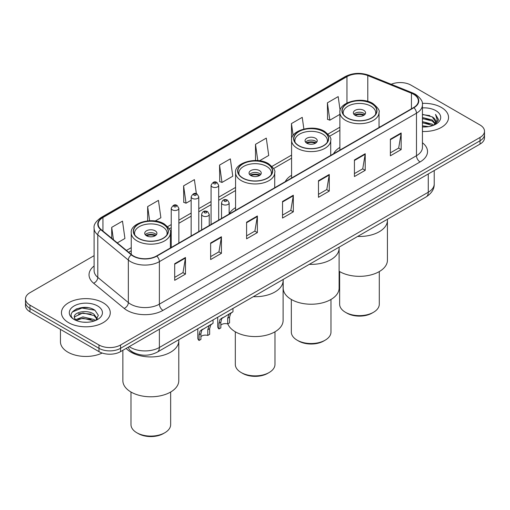 <?xml version="1.0" encoding="UTF-8"?>
<svg xmlns="http://www.w3.org/2000/svg" width="510" height="510" viewBox="0 0 510 510"><rect width="100%" height="100%" fill="white"/><g stroke="black" fill="none" stroke-linecap="round" stroke-linejoin="round"><path stroke-width="0.76" d="M235.569 207.615A26.947 15.555 0 0 0 229.156 213.99M291.58 175.281A26.947 15.555 0 0 0 285.262 181.656M339.889 147.39A26.947 15.555 0 0 0 333.578 153.765M135.195 353.347A15.249 8.804 180 0 1 130.898 350.976L130.203 350.395A10.168 6.802 129.5 0 1 128.431 347.087M87.898 307.677A20.336 11.743 0 0 0 75.996 309.092M94.108 255.657L29.969 292.689A15.249 8.804 0 0 0 25.5 298.917L25.5 305.56A15.249 8.804 0 0 0 29.969 311.782L98.985 351.632A15.249 8.804 0 0 0 120.558 351.632L480.031 144.088A15.249 8.804 0 0 0 484.5 137.866L484.5 134.544A15.249 8.804 0 0 1 480.031 140.766A15.249 8.804 0 0 0 484.5 134.544L484.5 131.223A15.249 8.804 0 0 0 480.031 124.995L411.015 85.151A15.249 8.804 0 0 0 391.215 84.271M25.5 298.917A15.249 8.804 0 0 0 29.969 305.146L98.985 344.989A15.249 8.804 0 0 0 120.558 344.989L120.558 348.311L480.031 140.766L120.558 348.311A15.249 8.804 0 0 1 98.985 348.311A15.249 8.804 0 0 0 120.558 348.311L120.558 351.632M29.969 305.146L29.969 308.461L98.985 348.311L29.969 308.461A15.249 8.804 0 0 1 25.5 302.239A15.249 8.804 0 0 0 29.969 308.461L29.969 311.782M441.392 107.457A24.403 14.089 0 0 0 422.318 103.371A24.403 14.089 0 0 1 441.392 107.457A24.403 14.089 0 0 1 448.539 117.421A24.403 14.089 0 0 0 441.392 107.457M103.122 302.755A24.403 14.089 0 0 0 76.525 299.702A24.403 14.089 0 0 0 61.461 312.719A24.403 14.089 0 0 0 68.608 322.683A24.403 14.089 0 0 0 95.204 325.737A24.403 14.089 0 0 0 110.268 312.719A24.403 14.089 0 0 0 103.122 302.755A24.403 14.089 0 0 0 76.525 299.702A24.403 14.089 0 0 0 61.461 312.719A24.403 14.089 0 0 0 68.608 322.683A24.403 14.089 0 0 0 95.204 325.737A24.403 14.089 0 0 0 110.268 312.719A24.403 14.089 0 0 0 103.122 302.755M413.604 94.28A16.269 9.39 180 0 1 418.366 100.923A16.269 9.39 180 0 1 413.604 107.559L156.506 255.994A16.269 9.39 180 0 1 131.676 254.745L101.12 229.545A16.269 9.39 180 0 1 98.175 224.158A16.269 9.39 180 0 1 102.937 217.521L346.953 76.64A16.269 9.39 180 0 1 367.793 75.582L411.43 93.228A16.269 9.39 180 0 1 413.604 94.28M413.89 94.114A16.677 9.626 0 0 0 411.666 93.037L368.022 75.391A16.677 9.626 0 0 0 346.666 76.474L102.65 217.356A16.677 9.626 0 0 0 100.782 229.685L131.338 254.879A16.677 9.626 0 0 0 156.793 256.16L413.89 107.731A16.677 9.626 0 0 0 413.89 94.114M174.694 263.715L174.694 280.322L185.474 274.093L185.474 257.493L174.694 263.715M174.694 277.376L183.001 272.582L185.436 258.041A4.067 2.346 -120 0 0 185.474 257.493M182.924 272.62L185.474 274.093M210.643 242.964L210.643 259.565L221.423 253.342L221.423 236.736L210.643 242.964M210.643 256.619L218.949 251.825L221.378 237.29A4.067 2.346 -120 0 0 221.423 236.736M218.873 251.87L221.423 253.342M246.591 222.207L246.591 238.814L257.372 232.585L257.372 215.985L246.591 222.207M246.591 235.869L254.892 231.068L257.327 216.533A4.067 2.346 -120 0 0 257.372 215.985M254.821 231.113L257.372 232.585M390.38 139.192L390.38 155.799L401.166 149.57L401.166 132.963L390.38 139.192M390.38 152.847L398.686 148.053L401.121 133.518A4.067 2.346 -120 0 0 401.166 132.963M398.61 148.098L401.166 149.57M354.431 159.949L354.431 176.549L365.217 170.321L365.217 153.72L354.431 159.949M354.431 173.604L362.737 168.81L365.173 154.269A4.067 2.346 -120 0 0 365.217 153.72M362.667 168.848L365.217 170.321M318.482 180.699L318.482 197.306L329.269 191.078L329.269 174.477L318.482 180.699M318.482 194.361L326.789 189.561L329.224 175.026A4.067 2.346 -120 0 0 329.269 174.477M326.719 189.605L329.269 191.078M282.534 201.456L282.534 218.057L293.32 211.835L293.32 195.228L282.534 201.456M282.534 215.112L290.84 210.318L293.275 195.783A4.067 2.346 -120 0 0 293.32 195.228M290.77 210.362L293.32 211.835M422.433 131.478A24.403 14.089 0 0 0 448.539 117.421A24.403 14.089 0 0 1 422.433 131.478M120.558 344.989L480.031 137.451A15.249 8.804 0 0 0 484.5 131.223M155.18 221.015L160.88 217.725L158.444 200.373L147.658 206.601L147.658 220.875M117.294 242.887L124.931 238.476L122.496 221.13L111.709 227.358L111.709 238.285M259.501 160.784L268.719 155.461L266.29 138.114L255.504 144.336L255.504 160.491M303.871 129.005L302.232 117.357L291.452 123.586L291.58 140.116M340.132 110.485L338.181 96.607L327.401 102.829L327.573 119.334M196.375 193.749L194.393 179.622L183.606 185.85L183.778 202.349M219.555 165.093L221.99 182.44L232.777 176.218L230.341 158.865L219.555 165.093L219.727 181.598M221.99 182.44L219.555 181.534M255.504 144.336L257.786 160.599M291.452 123.586L293.123 135.501M327.401 102.829L329.836 120.181L339.889 114.374M329.836 120.181L327.401 119.27M183.606 185.85L186.042 203.197L191.154 200.245M186.042 203.197L183.606 202.285M147.658 206.601L149.647 220.741M111.709 227.358L113.443 239.713M422.433 125.804L428.629 126.633M422.433 126.843L425.302 126.964M422.433 121.654L432.263 124.147L433.666 125.25M422.433 122.687L432.818 125.575M422.433 117.504L432.263 119.99L435.228 123.299M422.433 118.537L432.263 121.029L434.966 123.79M433.729 125.224A11.494 6.636 0 0 0 435.629 121.571A11.494 6.636 0 0 0 432.263 116.879L435.616 121.82M422.433 126.939A16.575 9.569 0 0 0 435.852 124.185A16.575 9.569 0 0 0 435.852 110.651A16.575 9.569 0 0 0 422.433 107.903M432.263 116.879L422.433 114.342M434.851 124.72L438.268 120.354L438.377 119.327L435.527 114.393L437.191 119.914L433.908 125.148M435.527 114.393L438.37 119.525M422.433 114.623L429.815 115.604M422.433 118.773L429.471 119.652M422.433 122.923L429.471 123.802M357.65 236.449A27.961 16.142 0 0 0 387.428 220.339A27.961 16.142 180 0 1 379.236 231.757A27.961 16.142 180 0 1 357.65 236.449M371.688 103.702A17.283 9.977 0 0 0 352.85 101.541A17.283 9.977 0 0 0 342.178 110.759A17.283 9.977 0 0 0 347.24 117.816A17.283 9.977 0 0 0 366.078 119.977A17.283 9.977 0 0 0 376.75 110.759A17.283 9.977 0 0 0 371.688 103.702M343.466 114.533A16.269 9.39 180 0 1 343.198 112.831A16.269 9.39 180 0 1 353.239 104.155A16.269 9.39 180 0 1 370.968 106.195A16.269 9.39 180 0 1 375.73 112.831A16.269 9.39 180 0 1 375.462 114.533M363.777 110.345A6.101 3.519 0 0 0 357.127 109.58A6.101 3.519 0 0 0 353.366 112.831A6.101 3.519 0 0 0 355.151 115.324A6.101 3.519 0 0 0 361.8 116.089A6.101 3.519 0 0 0 365.562 112.831A6.101 3.519 0 0 0 363.777 110.345M365.02 114.285A6.101 3.519 0 0 0 363.777 113.252A6.101 3.519 0 0 0 353.908 114.285M354.533 114.909A8.134 4.698 180 0 1 364.038 114.763L364.038 115.164M355.202 115.356A7.114 4.112 180 0 1 363.298 115.183L364.038 114.763M363.184 115.63L363.298 115.183M339.112 271.263A27.961 16.142 -0 0 0 379.236 271.607A27.961 16.142 -0 0 0 387.428 260.189L387.428 219.262M339.634 271.575L339.634 304.19A19.826 11.45 -0 0 0 345.442 312.286A19.826 11.45 -0 0 0 373.486 312.286L373.486 312.286A19.826 11.45 -0 0 0 379.293 304.19L379.293 271.575M345.442 312.286L346.883 313.115A17.793 10.27 -0 0 0 372.045 313.115L373.486 312.286L372.045 313.115M60.448 329.383L60.448 341.776A25.417 14.675 0 0 0 67.894 352.155A25.417 14.675 0 0 0 102.159 353.035M83.092 322.154L86.961 322.269M75.486 319.719L82.894 316.895L93.993 319.496L95.338 320.573M76.168 320.433L82.894 318.214L94.235 320.981M75.607 320.235L74.415 317.449A11.494 6.636 0 0 0 76.27 320.522M97.295 318.782L93.993 314.224C87.095 309.073 72.898 312.254 74.415 317.449L74.371 316.946M74.447 317.615L74.766 316.755L82.894 312.942L93.993 315.537L97.034 319.126M95.727 320.407L98.328 315.314L95.038 310.36C83.41 302.003 62.743 313.019 74.677 319.77L75.27 320.133M97.588 305.949A16.575 9.569 0 0 0 74.148 305.949A16.575 9.569 0 0 0 74.148 319.483A16.575 9.569 0 0 0 97.588 319.483A16.575 9.569 0 0 0 97.588 305.949M72.254 312.024L81.989 308.027L94.815 310.214M78.336 313.962L81.989 313.299L91.143 314.09M78.336 319.234L81.989 318.572L91.143 319.356M309.334 264.346A27.961 16.142 0 0 0 339.112 248.236A27.961 16.142 180 0 1 330.92 259.654A27.961 16.142 180 0 1 309.334 264.346M323.372 131.593A17.283 9.977 0 0 0 304.534 129.432A17.283 9.977 0 0 0 293.868 138.65A17.283 9.977 0 0 0 298.93 145.707A17.283 9.977 0 0 0 317.762 147.874A17.283 9.977 0 0 0 328.434 138.65A17.283 9.977 0 0 0 323.372 131.593M295.15 142.43A16.269 9.39 180 0 1 294.882 140.728A16.269 9.39 180 0 1 304.923 132.052A16.269 9.39 180 0 1 322.651 134.085A16.269 9.39 180 0 1 327.42 140.728A16.269 9.39 180 0 1 327.152 142.43M315.467 138.236A6.101 3.519 0 0 0 308.818 137.47A6.101 3.519 0 0 0 305.05 140.728A6.101 3.519 0 0 0 306.835 143.221A6.101 3.519 0 0 0 313.484 143.979A6.101 3.519 0 0 0 317.252 140.728A6.101 3.519 0 0 0 315.467 138.236M316.71 142.182A6.101 3.519 0 0 0 315.467 141.142A6.101 3.519 0 0 0 305.592 142.182M306.223 142.8A8.134 4.698 180 0 1 315.722 142.653L315.722 143.061M306.886 143.246A7.114 4.112 180 0 1 314.989 143.081L315.722 142.653M314.868 143.52L314.989 143.081M283.19 279.442L283.19 288.086A27.961 16.142 -0 0 0 300.447 302.997A27.961 16.142 -0 0 0 330.92 299.498A27.961 16.142 -0 0 0 339.112 288.086L339.112 247.152M291.325 299.466L291.325 332.086A19.826 11.45 -0 0 0 297.132 340.176A19.826 11.45 -0 0 0 325.17 340.176L325.17 340.176A19.826 11.45 -0 0 0 330.977 332.086L330.977 299.466M297.132 340.176L298.567 341.011A17.793 10.27 -0 0 0 323.735 341.011L325.17 340.176L323.735 341.011M253.33 296.68A27.961 16.142 0 0 0 283.107 280.57A27.961 16.142 180 0 1 274.916 291.988A27.961 16.142 180 0 1 253.33 296.68M267.367 163.933A17.283 9.977 0 0 0 248.529 161.766A17.283 9.977 0 0 0 237.858 170.984A17.283 9.977 0 0 0 242.919 178.041A17.283 9.977 0 0 0 261.757 180.208A17.283 9.977 0 0 0 272.429 170.984A17.283 9.977 0 0 0 267.367 163.933M239.145 174.764A16.269 9.39 180 0 1 238.878 173.062A16.269 9.39 180 0 1 248.918 164.386A16.269 9.39 180 0 1 266.647 166.419A16.269 9.39 180 0 1 271.409 173.062A16.269 9.39 180 0 1 271.141 174.764M259.456 170.569A6.101 3.519 0 0 0 252.807 169.811A6.101 3.519 0 0 0 249.046 173.062A6.101 3.519 0 0 0 250.831 175.555A6.101 3.519 0 0 0 257.48 176.313A6.101 3.519 0 0 0 261.248 173.062A6.101 3.519 0 0 0 259.456 170.569M260.699 174.516A6.101 3.519 0 0 0 259.456 173.476A6.101 3.519 0 0 0 249.588 174.516M250.212 175.14A8.134 4.698 180 0 1 259.717 174.987L259.717 175.395M250.882 175.58A7.114 4.112 180 0 1 258.978 175.415L259.717 174.987M258.863 175.854L258.978 175.415M227.823 323.863A27.961 16.142 -0 0 0 247.273 335.911A27.961 16.142 -0 0 0 274.916 331.831A27.961 16.142 -0 0 0 283.107 320.42L283.107 279.486M235.314 331.8L235.314 364.42A19.826 11.45 -0 0 0 241.122 372.51A19.826 11.45 -0 0 0 269.165 372.517A19.826 11.45 -0 0 0 269.165 372.51A19.826 11.45 -0 0 0 274.973 364.42L274.973 331.8M241.122 372.51L242.562 373.345A17.793 10.27 -0 0 0 267.724 373.345L269.165 372.517L267.724 373.345M131.051 352.212A27.961 16.142 0 0 0 161.523 355.712A27.961 16.142 0 0 0 178.787 340.801A27.961 16.142 180 0 1 170.595 352.212A27.961 16.142 180 0 1 126.155 348.4A27.961 16.142 0 0 0 131.051 352.212M163.047 224.158A17.283 9.977 0 0 0 144.209 221.997A17.283 9.977 0 0 0 133.537 231.215A17.283 9.977 0 0 0 138.599 238.272A17.283 9.977 0 0 0 157.437 240.433A17.283 9.977 0 0 0 168.109 231.215A17.283 9.977 0 0 0 163.047 224.158M134.825 234.995A16.269 9.39 180 0 1 134.557 233.293A16.269 9.39 180 0 1 144.598 224.617A16.269 9.39 180 0 1 162.327 226.65A16.269 9.39 180 0 1 167.089 233.293A16.269 9.39 180 0 1 166.821 234.995M155.136 230.8A6.101 3.519 0 0 0 148.486 230.035A6.101 3.519 0 0 0 144.725 233.293A6.101 3.519 0 0 0 146.51 235.779A6.101 3.519 0 0 0 153.159 236.544A6.101 3.519 0 0 0 156.927 233.293A6.101 3.519 0 0 0 155.136 230.8M156.379 234.747A6.101 3.519 0 0 0 155.136 233.708A6.101 3.519 0 0 0 145.267 234.747M145.892 235.365A8.134 4.698 180 0 1 155.397 235.218L155.397 235.626M146.561 235.811A7.114 4.112 180 0 1 154.664 235.639L155.397 235.218M154.543 236.085L154.664 235.639M122.865 350.3L122.865 380.651A27.961 16.142 -0 0 0 140.123 395.562A27.961 16.142 -0 0 0 170.595 392.062A27.961 16.142 -0 0 0 178.787 380.651L178.787 339.717M130.993 392.031L130.993 424.645A19.826 11.45 -0 0 0 136.801 432.741A19.826 11.45 -0 0 0 164.845 432.741L164.845 432.741A19.826 11.45 -0 0 0 170.652 424.645L170.652 392.031M136.801 432.741L138.242 433.57A17.793 10.27 -0 0 0 163.404 433.57L164.845 432.741L163.404 433.57M220.836 325.182A5.081 2.932 180 0 1 227.696 323.939L227.696 318.246L228.939 314.402L229.812 313.58L221.748 318.552L220.836 322.205L220.836 327.898L218.981 328.969A7.625 4.405 180 0 1 217.719 326.54L217.719 317.239M218.981 328.969L218.981 323.276L219.95 319.591L230.424 313.229M232.968 308.435L232.968 311.763L230.737 313.363L229.551 317.175L229.551 322.868L227.696 323.939M221.079 318.629L222.927 317.558L221.079 318.629M200.921 336.683A5.081 2.932 180 0 1 207.78 335.44L207.78 329.747L209.023 325.896L209.903 325.08L201.833 330.046L200.921 333.706L200.921 339.399L199.066 340.47A7.625 4.405 180 0 1 197.803 338.041L197.803 328.74M199.066 340.47L199.066 334.777L200.035 331.086L210.509 324.73M213.052 319.929L213.052 323.257L210.821 324.857L209.635 328.676L209.635 334.369L207.78 335.44M201.163 330.123L203.012 329.058L201.163 330.123M129.253 346.609A20.336 11.743 0 0 0 130.624 347.482A20.336 11.743 0 0 0 159.381 347.482L428.266 192.238A20.336 11.743 0 0 0 434.227 183.938C434.373 188.987 431.683 193.303 426.162 196.892L157.271 352.136A10.168 5.871 60 0 0 159.381 347.482L159.381 329.218M428.266 173.974L428.266 192.238A10.168 5.871 60 0 1 426.162 196.892M480.031 144.088L480.031 137.451M98.985 351.632L98.985 344.989M422.433 142.755A25.417 14.675 180 0 1 420.074 161.938L162.977 310.373A5.081 2.932 60 0 1 159.381 304.145L416.479 155.709A20.336 11.743 0 0 0 422.433 147.409L422.433 104.907A20.336 11.743 180 0 1 416.479 113.207A5.081 2.932 -120 0 0 413.89 107.731M162.977 310.373A25.417 14.675 180 0 1 127.028 310.373A25.417 14.675 180 0 1 124.179 308.416L93.623 283.216A25.417 14.675 180 0 1 94.108 265.997M130.624 304.145A20.336 11.743 0 0 0 159.381 304.145L159.381 261.643A20.336 11.743 180 0 1 128.341 260.074L97.786 234.88A20.336 11.743 180 0 1 94.108 228.142L94.108 270.651A20.336 11.743 0 0 0 97.786 277.383L128.341 302.577A20.336 11.743 0 0 0 130.624 304.145M422.433 104.907C423.109 101.732 420.775 98.188 415.427 94.273L412.749 92.979A5.081 2.378 112 0 0 411.666 93.037M412.749 92.979L369.112 75.34C360.691 72.356 352.697 72.79 345.13 76.634A5.081 2.932 60 0 1 346.666 76.474M102.65 217.356A5.081 2.932 -120 0 0 101.114 217.515C95.842 221.308 93.502 224.853 94.108 228.142M100.782 229.685A5.081 3.398 129.5 0 0 97.786 234.88L97.786 277.383A5.081 3.398 -50.5 0 1 93.623 283.216M369.112 75.34A5.081 2.378 112 0 0 368.022 75.391M131.338 254.879A5.081 3.398 129.5 0 0 128.341 260.074L128.341 302.577A5.081 3.398 -50.5 0 1 124.179 308.416M156.793 256.16A5.081 2.932 60 0 1 159.381 261.643L416.479 113.207L416.479 155.709A5.081 2.932 60 0 0 420.074 161.938M102.937 217.521L102.937 231.049M411.43 93.228L411.43 108.815M367.793 75.582L367.793 101.382M379.95 126.99L379.038 126.62M346.953 76.64L346.953 103.007M339.889 127.207L328.019 134.06M291.58 155.097L272.015 166.394M235.569 187.438L218.694 197.179M211.07 201.584L198.779 208.673M191.154 213.078L178.863 220.173M171.239 224.578L167.694 226.625M131.248 247.662L126.448 250.435M282.534 201.979L293.275 195.783M318.482 181.228L329.224 175.026M354.431 160.471L365.173 154.269M390.38 139.721L401.121 133.518M246.591 222.736L257.327 216.533M210.643 243.487L221.378 237.29M174.694 264.244L185.436 258.041M347.061 117.918A17.538 10.123 0 0 0 371.867 117.918A17.538 10.123 0 0 0 371.867 103.6A17.538 10.123 0 0 0 347.061 103.6A17.538 10.123 0 0 0 347.061 117.918M379.038 127.519L379.038 112.417A19.571 11.303 180 0 1 366.951 122.859A19.571 11.303 180 0 1 345.627 120.411A19.571 11.303 180 0 1 339.889 112.417L339.889 150.118M298.745 145.809A17.538 10.123 0 0 0 323.55 145.809A17.538 10.123 0 0 0 323.55 131.491A17.538 10.123 0 0 0 298.745 131.491A17.538 10.123 0 0 0 298.745 145.809M330.722 155.41L330.722 140.314A19.571 11.303 180 0 1 318.642 150.75A19.571 11.303 180 0 1 297.311 148.302A19.571 11.303 180 0 1 291.58 140.314L291.58 178.009M242.741 178.149A17.538 10.123 0 0 0 267.546 178.149A17.538 10.123 0 0 0 267.546 163.825A17.538 10.123 0 0 0 242.741 163.825A17.538 10.123 0 0 0 242.741 178.149M274.718 187.744L274.718 172.648A19.571 11.303 180 0 1 262.631 183.09A19.571 11.303 180 0 1 241.306 180.636A19.571 11.303 180 0 1 235.569 172.648L235.569 210.349M138.42 238.374A17.538 10.123 0 0 0 163.226 238.374A17.538 10.123 0 0 0 163.226 224.056A17.538 10.123 0 0 0 138.42 224.056A17.538 10.123 0 0 0 138.42 238.374M170.397 247.975L170.397 232.879A19.571 11.303 180 0 1 158.31 243.315A19.571 11.303 180 0 1 136.986 240.867A19.571 11.303 180 0 1 131.248 232.879L131.248 254.394M222.647 204.402A3.812 2.199 180 0 1 221.531 202.846C222.507 199.716 224.502 198.811 227.511 200.124L229.156 202.846A3.812 2.199 180 0 1 226.803 204.88A3.812 2.199 180 0 1 222.647 204.402M226.242 200.251A1.269 0.733 0 0 0 224.445 200.251A1.269 0.733 0 0 0 224.445 201.291A1.269 0.733 0 0 0 226.242 201.291A1.269 0.733 0 0 0 226.242 200.251M229.812 313.58L231.661 312.515M227.696 318.246L229.551 317.175M218.981 323.276L220.836 322.205M202.731 215.902A3.812 2.199 180 0 1 201.616 214.34C202.591 211.216 204.587 210.305 207.595 211.624L209.24 214.34A3.812 2.199 180 0 1 206.888 216.374A3.812 2.199 180 0 1 202.731 215.902M206.327 211.746A1.269 0.733 0 0 0 204.529 211.746A1.269 0.733 0 0 0 204.529 212.785A1.269 0.733 0 0 0 206.327 212.785A1.269 0.733 0 0 0 206.327 211.746M209.903 325.08L211.746 324.016M207.78 329.747L209.635 328.676M199.066 334.777L200.921 333.706M218.694 220.09L218.694 185.308A3.812 2.199 180 0 1 216.342 187.342A3.812 2.199 180 0 1 212.185 186.864A3.812 2.199 180 0 1 211.07 185.308L211.07 224.496M213.983 183.753A1.269 0.733 0 0 0 215.781 183.753A1.269 0.733 0 0 0 215.781 182.714A1.269 0.733 0 0 0 213.983 182.714A1.269 0.733 0 0 0 213.983 183.753M198.779 231.591L198.779 196.803A3.812 2.199 180 0 1 196.426 198.836A3.812 2.199 180 0 1 192.27 198.364A3.812 2.199 180 0 1 191.154 196.803L191.154 235.99M194.068 195.247A1.269 0.733 0 0 0 195.865 195.247A1.269 0.733 0 0 0 195.865 194.208A1.269 0.733 0 0 0 194.068 194.208A1.269 0.733 0 0 0 194.068 195.247M178.863 243.085L178.863 208.303A3.812 2.199 180 0 1 176.511 210.337A3.812 2.199 180 0 1 172.355 209.859A3.812 2.199 180 0 1 171.239 208.303L171.239 247.49M174.152 206.748A1.269 0.733 0 0 0 175.95 206.748A1.269 0.733 0 0 0 175.95 205.708A1.269 0.733 0 0 0 174.152 205.708A1.269 0.733 0 0 0 174.152 206.748M157.271 352.136C149.092 356.248 140.907 356.248 132.727 352.136L130.203 350.395M434.227 183.938L434.227 170.538M345.13 76.634L101.114 217.515M339.889 130.299L329.626 136.227M291.58 158.196L273.621 168.561M235.569 190.53L218.694 200.271M211.07 204.676L198.779 211.771M191.154 216.176L178.863 223.272M171.239 227.67L169.301 228.792M131.248 250.761L128.66 252.252M379.038 112.417C380.001 110.651 377.955 107.674 372.88 103.498C361.182 96.027 338.481 102.548 339.889 112.417M375.73 112.831L375.73 114.132M343.198 112.831L343.198 114.132M330.722 140.314C331.691 138.541 329.639 135.571 324.57 131.389C312.872 123.924 290.171 130.439 291.58 140.314M327.42 140.728L327.42 142.022M294.882 140.728L294.882 142.022M274.718 172.648C275.68 170.875 273.634 167.905 268.56 163.729C256.861 156.258 234.16 162.773 235.569 172.648M271.409 173.062L271.409 174.356M238.878 173.062L238.878 174.356M170.397 232.879C171.36 231.106 169.314 228.136 164.239 223.954C152.541 216.482 129.84 223.004 131.248 232.879M167.089 233.293L167.089 234.587M134.557 233.293L134.557 234.587M221.531 218.452L221.531 202.846M229.156 214.053L229.156 202.846M201.616 229.953L201.616 214.34M209.24 225.547L209.24 214.34M218.694 185.308L217.05 182.586C214.837 180.993 212.848 181.898 211.07 185.308M198.779 196.803L197.134 194.087C194.922 192.487 192.933 193.392 191.154 196.803M178.863 208.303L177.219 205.581C175.013 203.987 173.017 204.892 171.239 208.303"/></g></svg>
